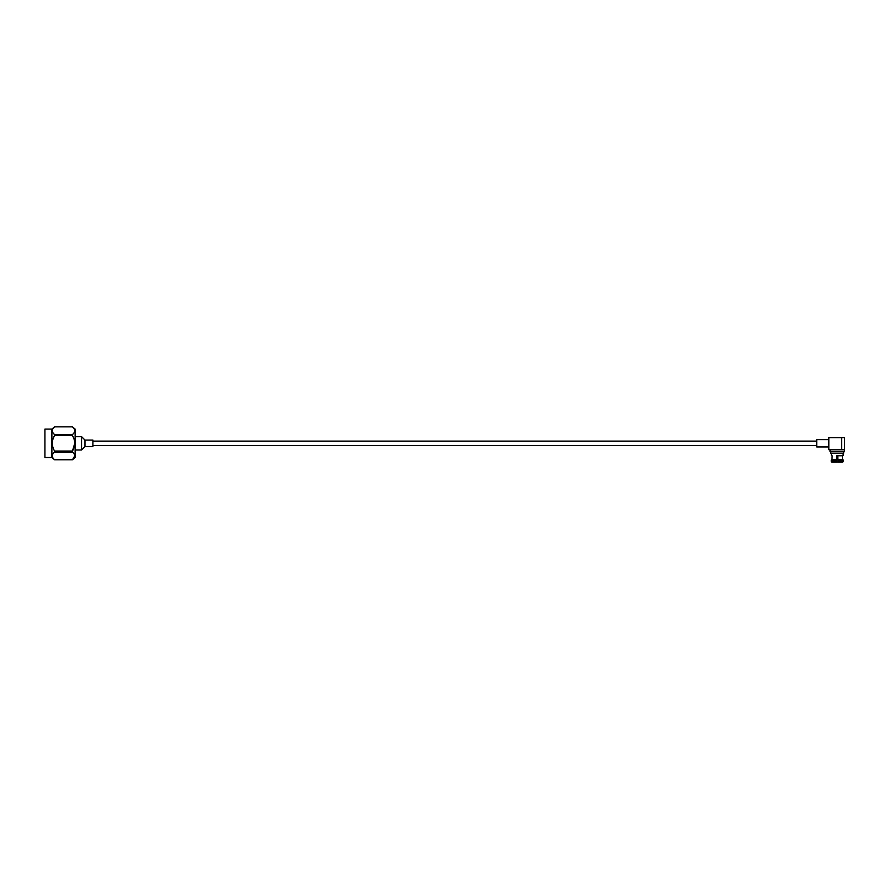 <?xml version="1.0" encoding="UTF-8"?>
<svg xmlns="http://www.w3.org/2000/svg" width="889" height="889" viewBox="0 0 889 889"><rect width="100%" height="100%" fill="white"/><g stroke="black" fill="none" stroke-linecap="round" stroke-linejoin="round"><path stroke-width="1.33" d="M828.815 446.967L816.724 446.967L816.724 439.644L828.815 439.644M841.616 437.632L844.55 437.632L844.55 449.712L841.616 449.712L841.616 437.632L828.815 437.632L828.815 449.712L841.616 449.712M837.227 455.746L842.961 455.746M843.694 453.19L830.771 453.19L843.694 453.19L843.694 451.434M844.439 449.712L844.439 451.434L830.015 451.434L830.015 449.712M832.015 459.357L831.259 459.957L832.015 459.357L832.115 455.746L832.015 459.357L836.571 459.357L836.66 455.746M831.76 462.136L831.226 461.28L831.76 462.136L836.493 462.136L836.571 459.357M836.493 462.136L832.504 462.158M836.549 459.957L831.259 459.957L831.226 461.28L836.516 461.28M842.35 455.746L842.439 459.357L843.194 459.957L842.439 459.357L842.35 455.746M841.961 462.158L843.228 461.28L843.194 459.957L837.905 459.957L837.96 462.136L842.694 462.136L837.96 462.136M837.794 455.746L837.883 459.357L842.439 459.357M837.883 459.357L837.905 459.957M837.96 462.013L836.505 462.013M44.917 429.098L44.917 457.513L44.917 429.098L51.884 429.098L54.573 426.842L72.442 426.853L54.573 426.853C51.562 429.42 51.562 432.01 54.573 434.599L54.573 435.566C51.562 440.711 51.562 445.867 54.573 451.045L54.573 452.012L72.442 452.012L72.442 451.045C75.465 445.9 75.465 440.744 72.442 435.566L54.573 435.566M44.917 457.513L51.884 457.513L51.884 429.098M51.884 457.513L54.573 459.769L72.442 459.769L75.132 457.513L75.132 429.098L72.442 426.842C75.465 429.443 75.465 432.021 72.442 434.599L72.442 435.566M74.098 428.709L74.465 429.398M75.132 436.643L81.555 436.643L81.555 449.967L84.977 446.545L92.889 446.545L92.889 440.066L84.977 440.066L84.977 446.545M54.573 434.599L72.442 434.599M74.754 455.89L72.442 459.757C75.465 457.179 75.465 454.601 72.442 452.012M74.098 439.277L74.465 440.666M74.754 443.3L72.442 451.045L54.573 451.045M72.442 459.769L54.573 459.769C51.562 457.168 51.562 454.59 54.573 452.012M837.938 461.28L843.228 461.28M816.724 441.122L92.889 441.122M816.724 445.489L92.889 445.489M831.315 453.734L831.315 455.568M843.139 453.734L843.139 455.568M830.771 451.434L830.771 453.19M84.977 440.066L81.555 436.643M75.132 449.967L81.555 449.967"/></g></svg>
